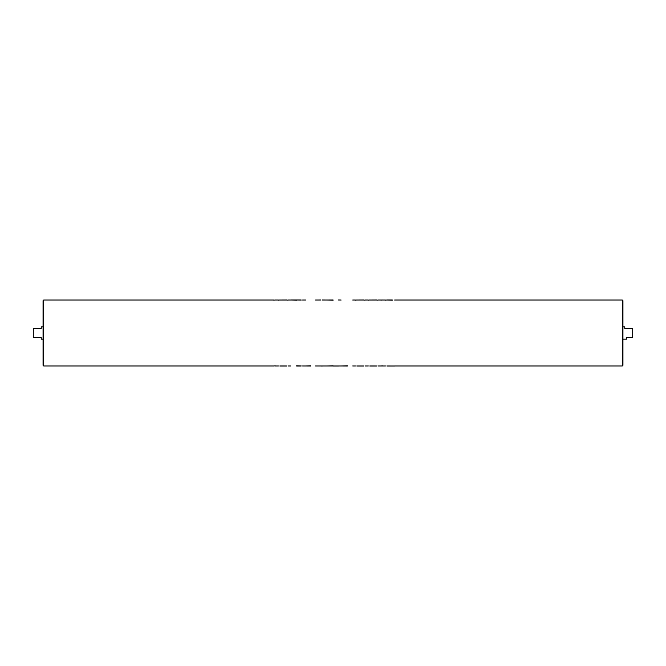 <?xml version="1.0" encoding="UTF-8"?>
<svg xmlns="http://www.w3.org/2000/svg" width="666" height="666" viewBox="0 0 666 666"><rect width="100%" height="100%" fill="white"/><g stroke="black" fill="none" stroke-linecap="round" stroke-linejoin="round"><path stroke-width="1" d="M43.673 365.959L43.065 365.351L43.065 300.649L43.673 300.041L43.673 365.959L273.726 365.959M622.935 300.649L622.935 365.351L622.327 365.959L622.327 300.041L622.935 300.649M622.935 326.898L624.766 326.898L624.766 328.421L632.7 328.421L632.7 337.579L626.598 337.579L626.598 339.102L622.935 339.102M43.065 339.102L41.234 339.102L41.234 337.579L33.3 337.579L33.3 328.421L41.234 328.421L41.234 326.898L43.065 326.898M273.726 300.183L275.249 300.008L273.726 300.183M286.638 300.008L288.045 300.183L286.538 300.041M286.638 300.041L280.036 300.058M278.421 300.183L279.828 300.008L278.421 300.183M301.19 300.008L296.603 300.008L301.19 300.091M296.603 300.008L290.742 300.008L296.603 300.191M315.509 300.041L320.912 300.041M320.912 300.008L317.507 300.041M333.125 300.191L327.247 300.041L333.125 300.008M341.1 300.041L338.519 300.008M363.636 300.008L365.043 300.183L363.486 300.041M355.419 300.183L356.826 300.008L355.419 300.183M376.548 300.008L377.955 300.183L376.448 300.041M376.548 300.041L369.946 300.058M368.331 300.183L369.738 300.008L368.331 300.183M380.894 300.183L382.301 300.008L380.894 300.183M392.341 300.183L386.879 300.041M385.472 300.183L386.879 300.008L385.472 300.183M386.879 365.992L394.622 365.992L386.879 365.959M382.301 365.817L380.894 365.992L382.301 365.817M369.738 365.992L376.548 365.992M369.946 365.942L376.548 365.959M356.826 365.992L363.636 365.992M347.377 365.809L341.1 365.959L347.377 365.992M322.436 365.959L341.109 365.959M325.84 365.959L317.507 365.959M310.589 365.809L305.652 365.959L310.589 365.992M296.603 365.809L301.19 365.909M301.19 365.992L296.603 365.992M279.828 365.992L286.638 365.992M280.036 365.942L286.638 365.959M275.249 365.817L273.726 365.992L275.249 365.817M286.538 300.008L280.036 300.041M325.84 300.041L322.436 300.008M322.436 365.992L320.912 365.992M333.125 365.809L327.247 365.959M338.519 365.992L333.125 365.992M363.486 300.008L357.034 300.041M376.448 300.008L369.946 300.041M382.767 365.959L380.419 365.959M382.767 300.041L380.419 300.041M392.341 300.008L386.879 300.008M43.673 300.041L273.726 300.041M275.249 300.041L278.421 300.041M288.045 300.041L290.767 300.041M302.597 300.041L305.669 300.041M322.436 300.041L327.264 300.041M352.722 300.041L355.419 300.041M356.843 300.041L363.636 300.041M365.043 300.041L368.331 300.041M377.955 300.041L380.894 300.041M382.301 300.041L385.472 300.041M394.622 300.041L622.327 300.041M275.249 365.959L278.421 365.959M288.045 365.959L290.767 365.959M302.597 365.959L305.669 365.959M315.501 365.959L320.912 365.959M352.722 365.959L355.419 365.959M356.843 365.959L363.636 365.959M365.043 365.959L368.331 365.959M377.955 365.959L380.894 365.959M382.301 365.959L385.472 365.959M394.622 365.959L622.327 365.959"/></g></svg>
